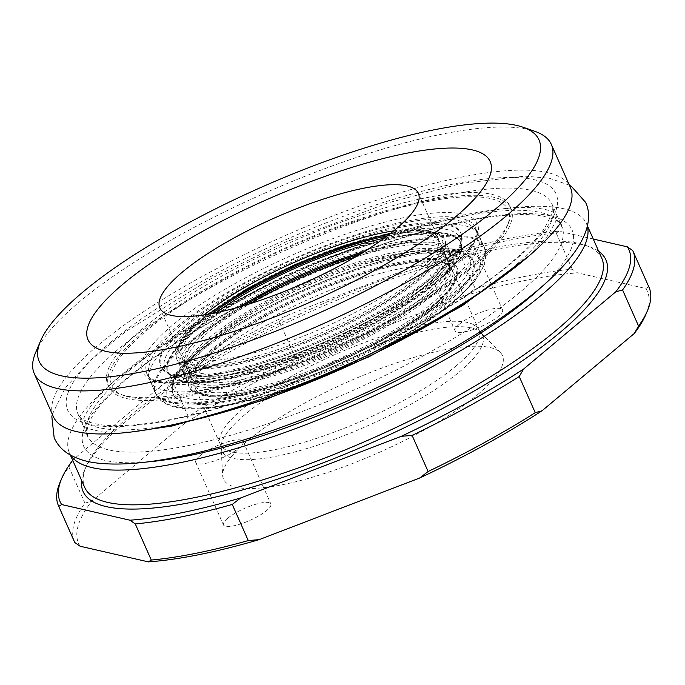 <?xml version="1.0" encoding="UTF-8"?>
<svg xmlns="http://www.w3.org/2000/svg" width="685" height="685" viewBox="0 0 685 685"><rect width="100%" height="100%" fill="white"/><g stroke="black" fill="none" stroke-linecap="round" stroke-linejoin="round"><path stroke-width="0.51" stroke-dasharray="3.42 2.57" d="M458.907 235.914A161.523 40.869 -23.9 0 0 286.921 270.258A161.523 40.869 -23.9 0 0 166.147 371.142A161.523 40.869 -23.9 0 0 168.364 373.359A161.523 40.869 -23.9 0 0 169.246 373.993A161.523 40.869 -23.9 0 0 329.091 340.899A161.523 40.869 -23.9 0 0 460.979 244.716A161.523 40.869 -23.9 0 0 461.099 243.637A161.523 40.869 -23.9 0 0 458.907 235.914M174.932 391.948A161.925 40.972 156.1 0 1 172.791 383.634A161.925 40.972 156.1 0 1 173.099 381.776A161.925 40.972 156.1 0 1 305.073 286.707A161.925 40.972 156.1 0 1 464.147 252.799A161.925 40.972 156.1 0 1 465.74 253.818A161.925 40.972 156.1 0 1 468.412 256.378A161.925 40.972 156.1 0 1 347.346 357.519A161.925 40.972 156.1 0 1 174.932 391.948M471.597 258.099A164.143 41.528 156.1 0 1 472.915 260.309A164.143 41.528 156.1 0 1 344.281 362.716A164.143 41.528 156.1 0 1 174.101 395.519A164.143 41.528 156.1 0 1 172.783 393.31A164.143 41.528 156.1 0 1 173.399 381.562A164.143 41.528 156.1 0 1 306.024 288.839A164.143 41.528 156.1 0 1 463.796 252.876A164.143 41.528 156.1 0 1 471.597 258.099M174.572 396.589A164.143 41.528 156.1 0 1 173.254 394.38A164.143 41.528 156.1 0 1 301.888 291.973A164.143 41.528 156.1 0 1 472.068 259.17A164.143 41.528 156.1 0 1 473.386 261.379A164.143 41.528 156.1 0 1 344.752 363.786A164.143 41.528 156.1 0 1 174.572 396.589M456.236 266.482A146.667 37.11 156.1 0 1 457.417 268.46A146.667 37.11 156.1 0 1 342.474 359.967A146.667 37.11 156.1 0 1 190.404 389.277A146.667 37.11 156.1 0 1 189.231 387.299A146.667 37.11 156.1 0 1 304.166 295.792A146.667 37.11 156.1 0 1 456.236 266.482M455.765 265.412A146.667 37.11 156.1 0 1 456.938 267.39A146.667 37.11 156.1 0 1 342.003 358.897A146.667 37.11 156.1 0 1 189.933 388.207A146.667 37.11 156.1 0 1 188.752 386.229A146.667 37.11 156.1 0 1 303.695 294.721A146.667 37.11 156.1 0 1 455.765 265.412M450.978 267.621A141.393 35.774 156.1 0 1 452.117 269.522A141.393 35.774 156.1 0 1 341.31 357.741A141.393 35.774 156.1 0 1 194.711 385.998A141.393 35.774 156.1 0 1 193.581 384.097A141.393 35.774 156.1 0 1 304.38 295.877A141.393 35.774 156.1 0 1 450.978 267.621M447.579 259.957A141.393 35.774 156.1 0 1 448.718 261.858A141.393 35.774 156.1 0 1 337.91 350.078A141.393 35.774 156.1 0 1 191.32 378.334A141.393 35.774 156.1 0 1 190.182 376.433A141.393 35.774 156.1 0 1 300.989 288.214A141.393 35.774 156.1 0 1 447.579 259.957M452.365 257.748A146.667 37.11 156.1 0 1 453.547 259.726A146.667 37.11 156.1 0 1 338.604 351.234A146.667 37.11 156.1 0 1 186.534 380.543A146.667 37.11 156.1 0 1 185.361 378.565A146.667 37.11 156.1 0 1 300.295 287.058A146.667 37.11 156.1 0 1 452.365 257.748M451.321 255.402A146.667 37.11 156.1 0 1 452.502 257.372A146.667 37.11 156.1 0 1 337.559 348.879A146.667 37.11 156.1 0 1 185.498 378.197A146.667 37.11 156.1 0 1 184.316 376.219A146.667 37.11 156.1 0 1 299.259 284.712A146.667 37.11 156.1 0 1 451.321 255.402M446.543 257.611A141.393 35.774 156.1 0 1 447.673 259.512A141.393 35.774 156.1 0 1 336.874 347.732A141.393 35.774 156.1 0 1 190.276 375.988A141.393 35.774 156.1 0 1 189.146 374.078A141.393 35.774 156.1 0 1 299.944 285.868A141.393 35.774 156.1 0 1 446.543 257.611M355.095 257.106A141.393 35.774 156.1 0 1 443.683 251.164A141.393 35.774 156.1 0 1 444.822 253.065A141.393 35.774 156.1 0 1 334.015 341.284A141.393 35.774 156.1 0 1 187.425 369.54A141.393 35.774 156.1 0 1 186.286 367.631A141.393 35.774 156.1 0 1 249.545 303.883M360.447 253.921A146.667 37.11 156.1 0 1 448.469 248.955A146.667 37.11 156.1 0 1 449.643 250.924A146.667 37.11 156.1 0 1 334.708 342.431A146.667 37.11 156.1 0 1 182.638 371.75A146.667 37.11 156.1 0 1 181.456 369.772A146.667 37.11 156.1 0 1 243.595 305.698M447.425 246.609A146.667 37.11 156.1 0 1 448.606 248.578A146.667 37.11 156.1 0 1 333.663 340.085A146.667 37.11 156.1 0 1 181.594 369.395A146.667 37.11 156.1 0 1 180.42 367.425A146.667 37.11 156.1 0 1 295.355 275.918A146.667 37.11 156.1 0 1 447.425 246.609M363.923 251.789A141.393 35.774 156.1 0 1 442.647 248.818A141.393 35.774 156.1 0 1 443.777 250.719A141.393 35.774 156.1 0 1 332.978 338.929A141.393 35.774 156.1 0 1 186.38 367.186A141.393 35.774 156.1 0 1 185.241 365.285A141.393 35.774 156.1 0 1 239.681 306.846M384.148 238.243A141.393 35.774 156.1 0 1 439.248 241.154A141.393 35.774 156.1 0 1 440.387 243.055A141.393 35.774 156.1 0 1 329.579 331.266A141.393 35.774 156.1 0 1 182.981 359.522A141.393 35.774 156.1 0 1 181.85 357.621A141.393 35.774 156.1 0 1 216.058 312.728M387.419 235.811A146.667 37.11 156.1 0 1 444.034 238.945A146.667 37.11 156.1 0 1 445.207 240.915A146.667 37.11 156.1 0 1 330.273 332.422A146.667 37.11 156.1 0 1 178.203 361.731A146.667 37.11 156.1 0 1 177.021 359.762A146.667 37.11 156.1 0 1 212.059 313.524M389.482 234.236A146.667 37.11 156.1 0 1 443.555 237.875A146.667 37.11 156.1 0 1 444.736 239.844A146.667 37.11 156.1 0 1 329.793 331.352A146.667 37.11 156.1 0 1 177.723 360.661A146.667 37.11 156.1 0 1 176.55 358.692A146.667 37.11 156.1 0 1 209.507 313.995M161.9 367.973A164.143 41.528 156.1 0 1 160.581 365.764A164.143 41.528 156.1 0 1 289.207 263.357A164.143 41.528 156.1 0 1 459.387 230.562A164.143 41.528 156.1 0 1 460.705 232.772A164.143 41.528 156.1 0 1 332.079 335.179A164.143 41.528 156.1 0 1 161.9 367.973M162.371 369.044A164.143 41.528 156.1 0 1 161.052 366.835A164.143 41.528 156.1 0 1 289.678 264.427A164.143 41.528 156.1 0 1 459.866 231.633A164.143 41.528 156.1 0 1 461.185 233.842A164.143 41.528 156.1 0 1 460.38 246.026A164.143 41.528 156.1 0 1 327.944 338.313A164.143 41.528 156.1 0 1 170.616 374.438A164.143 41.528 156.1 0 1 162.371 369.044M459.275 240.041A160.187 40.535 156.1 0 1 460.954 243.235A160.187 40.535 156.1 0 1 461.151 243.946A160.187 40.535 156.1 0 1 331.711 343.622A160.187 40.535 156.1 0 1 168.947 374.147A160.187 40.535 156.1 0 1 168.553 373.608A160.187 40.535 156.1 0 1 168.159 372.983A160.187 40.535 156.1 0 1 291.193 272.955A160.187 40.535 156.1 0 1 459.275 240.041M459.352 240.358A160.136 40.518 156.1 0 1 460.645 242.507A160.136 40.518 156.1 0 1 461.168 244.006A160.136 40.518 156.1 0 1 332.302 343.699A160.136 40.518 156.1 0 1 169.126 374.421A160.136 40.518 156.1 0 1 168.587 373.659A160.136 40.518 156.1 0 1 167.834 372.263A160.136 40.518 156.1 0 1 293.326 272.356A160.136 40.518 156.1 0 1 459.352 240.358M169.392 375.037A160.136 40.518 156.1 0 1 168.108 372.88A160.136 40.518 156.1 0 1 293.6 272.972A160.136 40.518 156.1 0 1 459.626 240.966A160.136 40.518 156.1 0 1 460.911 243.124A160.136 40.518 156.1 0 1 335.427 343.031A160.136 40.518 156.1 0 1 169.392 375.037M478.044 394.269A152.541 38.6 -23.9 0 0 500.324 352.501A152.541 38.6 -23.9 0 0 391.032 364.78A152.541 38.6 -23.9 0 0 247.919 440.498A152.541 38.6 -23.9 0 0 222.668 475.544A152.541 38.6 -23.9 0 0 321.967 474.303A152.541 38.6 -23.9 0 0 478.044 394.269M601.815 258.348A282.785 71.548 -23.9 0 0 585.23 245.23A282.785 71.548 -23.9 0 0 373.548 283.273A282.785 71.548 -23.9 0 0 129.97 415.769A282.785 71.548 -23.9 0 0 86.164 466.382A282.785 71.548 -23.9 0 0 84.743 487.48M81.643 480.485A285.928 72.345 156.1 0 1 84.538 470.201A285.928 72.345 156.1 0 1 128.831 419.023A285.928 72.345 156.1 0 1 375.115 285.054A285.928 72.345 156.1 0 1 589.151 246.591A285.928 72.345 156.1 0 1 598.707 251.352M459.258 324.262A25.919 6.559 156.1 0 1 484.689 311.016A25.919 6.559 156.1 0 1 502.516 309.834A25.919 6.559 156.1 0 1 498.372 316.41A25.919 6.559 156.1 0 1 472.941 329.648A25.919 6.559 156.1 0 1 455.114 330.838A25.919 6.559 156.1 0 1 459.258 324.262M431.55 261.73A25.919 6.559 156.1 0 1 456.981 248.492A25.919 6.559 156.1 0 1 474.799 247.302A25.919 6.559 156.1 0 1 470.655 253.878A25.919 6.559 156.1 0 1 445.233 267.124A25.919 6.559 156.1 0 1 427.406 268.306A25.919 6.559 156.1 0 1 431.55 261.73M227.6 518.357A25.919 6.559 156.1 0 1 253.022 505.11A25.919 6.559 156.1 0 1 270.849 503.929A25.919 6.559 156.1 0 1 266.705 510.496A25.919 6.559 156.1 0 1 241.274 523.742A25.919 6.559 156.1 0 1 223.456 524.933A25.919 6.559 156.1 0 1 227.6 518.357M199.892 455.825A25.919 6.559 156.1 0 1 225.314 442.578A25.919 6.559 156.1 0 1 243.141 441.397A25.919 6.559 156.1 0 1 238.996 447.973A25.919 6.559 156.1 0 1 213.566 461.21A25.919 6.559 156.1 0 1 195.739 462.401A25.919 6.559 156.1 0 1 199.892 455.825M475.938 264.547A219.945 55.648 -23.9 0 0 511.113 208.771A219.945 55.648 -23.9 0 0 359.873 218.832A219.945 55.648 -23.9 0 0 144.115 331.206A219.945 55.648 -23.9 0 0 108.941 386.982A219.945 55.648 -23.9 0 0 260.18 376.921A219.945 55.648 -23.9 0 0 475.938 264.547M35.671 352.441A282.785 71.548 156.1 0 1 79.477 301.82A282.785 71.548 156.1 0 1 323.055 169.323A282.785 71.548 156.1 0 1 534.737 131.28M587.345 226.238A282.785 71.548 -23.9 0 0 586.42 223.61A282.785 71.548 -23.9 0 0 391.974 236.548A282.785 71.548 -23.9 0 0 114.575 381.031A282.785 71.548 -23.9 0 0 69.348 452.742A282.785 71.548 -23.9 0 0 70.666 455.2M53.336 416.617A282.785 71.548 156.1 0 1 98.563 344.897A282.785 71.548 156.1 0 1 375.962 200.414A282.785 71.548 156.1 0 1 570.408 187.484M74.494 541.895A314.201 79.503 -23.9 0 1 84.923 503.124L68.911 466.999A314.201 79.503 156.1 0 0 60.057 482.326M172.252 380.415L188.255 416.548A314.201 79.503 -23.9 0 1 295.381 357.681L279.377 321.548A314.201 79.503 156.1 0 0 172.252 380.415L165.445 382.307L73.252 459.549A311.058 78.706 -23.9 0 0 72.687 460.286M649.012 287.306A314.201 79.503 -23.9 0 0 648.729 286.69L632.717 250.564M572.215 269.154L556.203 233.028A314.201 79.503 156.1 0 0 459.224 252.508L475.236 288.633A314.201 79.503 -23.9 0 1 572.215 269.154L577.575 272.878L645.835 288.531A311.058 78.706 156.1 0 1 645.809 314.561M80.128 546.236A311.058 78.706 156.1 0 1 91.722 501.232L183.914 423.998A311.058 78.706 156.1 0 1 306.315 356.731L466.768 295.141A311.058 78.706 156.1 0 1 577.575 272.878M84.923 503.124L91.722 501.232M183.914 423.998L188.255 416.548M295.381 357.681L306.315 356.731M645.835 288.531L648.729 286.69M466.768 295.141L475.236 288.633M593.244 239.022L559.097 231.196A311.058 78.706 -23.9 0 0 448.298 253.45L287.846 315.049A311.058 78.706 -23.9 0 0 165.445 382.307M287.846 315.049L279.377 321.548M73.252 459.549L68.911 466.999M559.097 231.196L556.203 233.028M459.224 252.508L448.298 253.45M496.916 242.156A216.802 54.86 156.1 0 1 311.966 356.705A216.802 54.86 156.1 0 1 124.524 395.776A216.802 54.86 156.1 0 1 123.137 353.606A216.802 54.86 156.1 0 1 360.31 219.577A216.802 54.86 156.1 0 1 507.148 226.221A216.802 54.86 156.1 0 1 496.916 242.156M119.199 351.636A219.945 55.648 -23.9 0 0 107.716 384.208A219.945 55.648 -23.9 0 0 120.611 394.414A219.945 55.648 -23.9 0 0 310.767 354.779A219.945 55.648 -23.9 0 0 498.389 238.568A219.945 55.648 -23.9 0 0 508.775 222.402A219.945 55.648 -23.9 0 0 509.88 205.988A219.945 55.648 -23.9 0 0 333.535 224.928A219.945 55.648 -23.9 0 0 119.199 351.636M151.496 383.3A179.881 45.518 156.1 0 1 150.058 380.877A179.881 45.518 156.1 0 1 291.022 268.648A179.881 45.518 156.1 0 1 477.522 232.703A179.881 45.518 156.1 0 1 478.969 235.126A179.881 45.518 156.1 0 1 338.005 347.355A179.881 45.518 156.1 0 1 151.496 383.3M156.437 394.44A179.881 45.518 156.1 0 1 154.99 392.025A179.881 45.518 156.1 0 1 295.963 279.797A179.881 45.518 156.1 0 1 482.463 243.851A179.881 45.518 156.1 0 1 483.91 246.266A179.881 45.518 156.1 0 1 342.937 358.495A179.881 45.518 156.1 0 1 156.437 394.44M432.595 306.546A144.535 36.57 156.1 0 1 247.456 392.222A144.535 36.57 156.1 0 1 214.551 350.352A144.535 36.57 156.1 0 1 399.689 264.675A144.535 36.57 156.1 0 1 432.595 306.546M218.147 352.655A141.393 35.774 -23.9 0 0 195.533 388.515A141.393 35.774 -23.9 0 0 292.76 382.042A141.393 35.774 -23.9 0 0 431.456 309.8A141.393 35.774 -23.9 0 0 454.069 273.949A141.393 35.774 -23.9 0 0 356.851 280.413A141.393 35.774 -23.9 0 0 218.147 352.655M448.084 270.147A183.023 46.306 156.1 0 1 213.634 378.634A183.023 46.306 156.1 0 1 171.969 325.615A183.023 46.306 156.1 0 1 406.41 217.119A183.023 46.306 156.1 0 1 448.084 270.147M175.565 327.918A179.881 45.518 -23.9 0 0 146.804 373.539A179.881 45.518 -23.9 0 0 270.489 365.31A179.881 45.518 -23.9 0 0 446.945 273.401A179.881 45.518 -23.9 0 0 475.715 227.78A179.881 45.518 -23.9 0 0 352.03 236.008A179.881 45.518 -23.9 0 0 175.565 327.918M456.27 365.799A141.393 35.774 156.1 0 1 317.575 438.04A141.393 35.774 156.1 0 1 220.347 444.505A141.393 35.774 156.1 0 1 242.961 408.645A141.393 35.774 156.1 0 1 381.665 336.403A141.393 35.774 156.1 0 1 478.883 329.939A141.393 35.774 156.1 0 1 456.27 365.799M244.699 414.767A142.574 36.074 -23.9 0 0 221.101 447.528A142.574 36.074 -23.9 0 0 313.918 446.363A142.574 36.074 -23.9 0 0 459.798 371.553A142.574 36.074 -23.9 0 0 480.613 332.525A142.574 36.074 -23.9 0 0 378.471 343.998A142.574 36.074 -23.9 0 0 244.699 414.767M184.188 347.372A179.881 45.518 156.1 0 1 360.644 255.462A179.881 45.518 156.1 0 1 484.338 247.234A179.881 45.518 156.1 0 1 455.568 292.855A179.881 45.518 156.1 0 1 279.112 384.764A179.881 45.518 156.1 0 1 155.418 392.993A179.881 45.518 156.1 0 1 184.188 347.372M452.151 302.616A170.454 43.129 -23.9 0 0 413.346 253.236A170.454 43.129 -23.9 0 0 194.994 354.282A170.454 43.129 -23.9 0 0 233.808 403.662A170.454 43.129 -23.9 0 0 452.151 302.616M129.268 370.508A259.221 65.589 156.1 0 1 383.557 238.063A259.221 65.589 156.1 0 1 561.794 226.213A259.221 65.589 156.1 0 1 520.343 291.947A259.221 65.589 156.1 0 1 266.054 424.392A259.221 65.589 156.1 0 1 87.817 436.251A259.221 65.589 156.1 0 1 129.268 370.508M146.367 462.032A267.073 67.575 156.1 0 1 126.425 378.651A267.073 67.575 156.1 0 1 458.976 222.351A267.073 67.575 156.1 0 1 541.587 286.887M181.842 422.671A259.221 65.589 156.1 0 1 77.962 414.014A259.221 65.589 156.1 0 1 119.421 348.28A259.221 65.589 156.1 0 1 373.702 215.835A259.221 65.589 156.1 0 1 551.939 203.976A259.221 65.589 156.1 0 1 510.488 269.71A259.221 65.589 156.1 0 1 488.585 286.75M110.413 342.517A267.073 67.575 156.1 0 1 452.528 184.205A267.073 67.575 156.1 0 1 513.33 261.576A267.073 67.575 156.1 0 1 171.224 419.888A267.073 67.575 156.1 0 1 110.413 342.517M185.429 335.033A144.535 36.57 -23.9 0 0 263.579 354.154A144.535 36.57 -23.9 0 0 434.615 260.728A144.535 36.57 -23.9 0 0 356.465 241.608A144.535 36.57 -23.9 0 0 185.429 335.033M393.755 230.854A141.393 35.774 156.1 0 1 438.066 237.815A141.393 35.774 156.1 0 1 430.677 258.759A141.393 35.774 156.1 0 1 292.889 340.214A141.393 35.774 156.1 0 1 179.53 352.381A141.393 35.774 156.1 0 1 186.911 331.446A141.393 35.774 156.1 0 1 204.13 314.877M150.058 380.877L154.99 392.025L157.559 396.332C161.437 401.821 170.043 407.113 187.716 408.2C202.572 408.876 221.032 406.599 243.089 401.384C273.589 394.089 306.178 382.804 340.856 367.511C386.922 346.884 424.126 325.135 452.451 302.265C479.757 280.045 490.246 261.379 483.91 246.266L476.4 230.811C472.453 225.254 463.891 220.133 446.885 218.986C438.023 218.489 427.765 219.114 416.095 220.853C380.072 226.521 338.947 239.502 292.735 259.803C257.954 275.31 227.608 291.964 201.707 309.74C159.768 338.647 142.548 362.356 150.058 380.877M173.099 381.776C173.433 378.591 178.742 368.384 196.835 353.075C223.815 330.718 260.797 309.046 307.788 288.068C343.784 272.356 376.861 261.208 407.018 254.623C432.004 248.706 457.186 248.372 464.147 252.799M172.783 393.31L173.254 394.38M456.938 267.39L457.417 268.46M448.718 261.858L452.117 269.522M452.502 257.372L453.547 259.726M444.822 253.065L447.673 259.512M448.606 248.578L449.643 250.924M440.387 243.055L443.777 250.719M444.736 239.844L445.207 240.915M160.581 365.764L161.052 366.835M460.38 246.026L461.099 243.637M170.616 374.438L168.364 373.359M460.705 232.772L461.185 233.842M176.55 358.692L177.021 359.762M181.85 357.621L185.241 365.285M180.42 367.425L181.456 369.772M186.286 367.631L189.146 374.078M184.316 376.219L185.361 378.565M190.182 376.433L193.581 384.097M188.752 386.229L189.231 387.299M472.915 260.309L473.386 261.379M172.791 383.634L173.399 381.562M465.74 253.818L463.796 252.876M169.246 373.993C171.464 377.409 184.231 378.069 207.555 375.971C242.516 370.868 283.599 357.887 330.795 337.029C402.617 306.632 462.906 257.757 460.979 244.716M167.834 372.263L168.159 372.983M460.645 242.507L460.954 243.235M500.324 352.501L480.613 332.525L478.883 329.939L454.069 273.949L454.292 279.386L451.449 285.859C447.827 291.913 441.277 298.934 431.815 306.914C400.956 333.21 338.947 365.131 286.005 381.845C235.589 399.038 196.604 398.036 195.533 388.515L220.347 444.505L221.101 447.528L222.668 475.544M447.296 270.515C408.585 303.489 331.514 343.348 264.907 364.737C200.148 386.922 149.407 386.939 146.804 373.539L156.565 395.194C160.932 403.268 171.404 407.849 187.981 408.936C207.812 409.716 233.465 405.52 264.941 396.35C331.523 377.281 413.68 336.301 454.515 301.503L474.277 282.066L484.886 263.759L485.203 249.563L475.715 227.78L476.041 235.212L472.342 243.637C467.667 251.429 459.318 260.386 447.296 270.515M561.794 226.213C560.202 220.861 551.408 217.128 535.405 215.013C501.857 212.29 452.768 221.486 388.13 242.593C292.512 274 183.434 330.855 128.386 377.718C105.01 397.737 91.55 413.774 87.988 425.847L87.021 430.522L87.817 436.251M560.45 223.173L551.939 203.976C553.155 206.168 553.086 209.661 551.742 214.448L544.678 228.019C537.716 238.175 526.611 249.665 511.37 262.501C456.013 309.637 345.976 366.869 249.991 398.173C186.234 418.86 137.745 427.877 104.531 425.222C88.588 423.202 79.725 419.468 77.962 414.014L86.473 433.211M86.164 466.382L84.538 470.201M474.799 247.302L502.516 309.834M243.141 441.397L270.849 503.929M511.113 208.771L509.88 205.988M70.358 455.02L69.348 452.742M587.43 225.887L586.42 223.61M108.941 386.982L107.716 384.208M195.739 462.401L223.456 524.933M427.406 268.306L455.114 330.838M585.23 245.23L589.151 246.591M529.222 255.762L547.024 236.616L556.383 220.442L556.871 215.09C557.17 214.722 555.732 213.634 552.538 211.845C549.344 210.261 544.224 209.045 537.177 208.197C520.651 206.365 497.515 208.368 467.761 214.208C366.509 233.337 208.069 305.082 132.205 366.03C114.635 379.867 101.611 392.214 93.143 403.08C87.766 410.144 84.512 415.701 83.39 419.734C82.577 423.304 82.405 425.102 82.885 425.128L87.218 428.382L102.579 432.029L131.589 431.97M569.398 185.198L549.413 178.271L524.847 176.139L461.57 183.4L388.172 202.82L285.542 242.053L211.768 278.144L126.057 331.317L90.137 360.524L65.178 388.01L52.325 414.331M124.524 395.776L120.611 394.414M208.266 314.209L186.628 334.254C179.333 344.709 176.961 350.754 179.53 352.381L159.819 307.916M390.476 233.465L424.632 231.299L438.066 237.815L418.355 193.35M507.148 226.221L508.775 222.402"/><path stroke-width="1.03" d="M209.507 313.995A146.667 37.11 156.1 0 1 389.482 234.236M212.059 313.524A146.667 37.11 156.1 0 1 387.419 235.811M216.058 312.728A141.393 35.774 156.1 0 1 384.148 238.243M239.681 306.846A141.393 35.774 156.1 0 1 363.923 251.789M243.595 305.698A146.667 37.11 156.1 0 1 360.447 253.921M249.545 303.883A141.393 35.774 156.1 0 1 355.095 257.106M70.358 455.02L84.743 487.48A282.785 71.548 -23.9 0 0 279.189 474.542A282.785 71.548 -23.9 0 0 556.588 330.059A282.785 71.548 -23.9 0 0 601.815 258.348L587.43 225.887M598.707 251.352A285.928 72.345 156.1 0 1 560.193 332.362A285.928 72.345 156.1 0 1 260.985 484.475A285.928 72.345 156.1 0 1 81.643 480.485M454.994 217.308A219.945 55.648 -23.9 0 0 490.169 161.523A219.945 55.648 -23.9 0 0 338.938 171.584A219.945 55.648 -23.9 0 0 123.18 283.967A219.945 55.648 -23.9 0 0 88.005 339.743A219.945 55.648 -23.9 0 0 239.245 329.682A219.945 55.648 -23.9 0 0 454.994 217.308M82.894 292.058A273.358 69.168 -23.9 0 0 40.543 340.984A273.358 69.168 -23.9 0 0 195.525 358.743A273.358 69.168 -23.9 0 0 495.289 209.208A273.358 69.168 -23.9 0 0 522.98 127.204A273.358 69.168 -23.9 0 0 318.345 163.972A273.358 69.168 -23.9 0 0 82.894 292.058M522.98 127.204L534.737 131.28A282.785 71.548 156.1 0 1 551.322 144.407A282.785 71.548 156.1 0 1 506.095 216.118A282.785 71.548 156.1 0 1 228.696 360.601A282.785 71.548 156.1 0 1 34.25 373.539A282.785 71.548 156.1 0 1 35.671 352.441L40.543 340.984M70.666 455.2A282.785 71.548 -23.9 0 0 268.7 438.152A282.785 71.548 -23.9 0 0 541.193 295.321A282.785 71.548 -23.9 0 0 587.345 226.238M551.322 144.407L570.408 187.484A282.785 71.548 156.1 0 1 525.181 259.195A282.785 71.548 156.1 0 1 247.782 403.679A282.785 71.548 156.1 0 1 53.336 416.617L34.25 373.539M58.482 505.77L74.494 541.895A314.201 79.503 -23.9 0 0 74.776 542.511L58.764 506.378A314.201 79.503 156.1 0 1 58.482 505.77A314.201 79.503 156.1 0 1 60.057 482.326L61.684 478.507A311.058 78.706 -23.9 0 0 61.659 504.545L129.919 520.198A311.058 78.706 -23.9 0 0 240.726 497.935L401.179 436.345A311.058 78.706 -23.9 0 0 523.571 369.078L615.764 291.844A311.058 78.706 -23.9 0 0 627.357 246.84L593.244 239.022M151.291 560.047L135.279 523.922A314.201 79.503 156.1 0 0 232.258 504.434L248.27 540.568A314.201 79.503 -23.9 0 1 151.291 560.047L148.397 561.88L80.128 546.236L74.776 542.511M428.116 471.528L412.105 435.395A314.201 79.503 156.1 0 0 519.23 376.527L535.242 412.661A314.201 79.503 -23.9 0 1 428.116 471.528L419.648 478.027L259.195 539.626A311.058 78.706 156.1 0 1 148.397 561.88M638.583 326.077L634.241 333.526A311.058 78.706 156.1 0 0 645.809 314.561L647.436 310.75A314.201 79.503 -23.9 0 1 638.583 326.077L622.571 289.952A314.201 79.503 156.1 0 0 633 251.181A314.201 79.503 156.1 0 0 632.717 250.564L627.357 246.84M647.436 310.75A314.201 79.503 -23.9 0 0 649.012 287.306L633 251.181M634.241 333.526L542.049 410.769A311.058 78.706 156.1 0 1 419.648 478.027M259.195 539.626L248.27 540.568M542.049 410.769L535.242 412.661M72.687 460.286A311.058 78.706 -23.9 0 0 61.684 478.507M58.764 506.378L61.659 504.545M129.919 520.198L135.279 523.922M232.258 504.434L240.726 497.935M401.179 436.345L412.105 435.395M519.23 376.527L523.571 369.078M615.764 291.844L622.571 289.952M167.208 286.981A141.393 35.774 156.1 0 1 304.996 205.526A141.393 35.774 156.1 0 1 418.355 193.35A141.393 35.774 156.1 0 1 410.974 214.294A141.393 35.774 156.1 0 1 273.187 295.74A141.393 35.774 156.1 0 1 159.819 307.916A141.393 35.774 156.1 0 1 167.208 286.981M478.687 194.103A219.945 55.648 156.1 0 1 264.35 320.803A219.945 55.648 156.1 0 1 88.005 339.743A219.945 55.648 156.1 0 1 99.488 307.171A219.945 55.648 156.1 0 1 313.833 180.463A219.945 55.648 156.1 0 1 490.169 161.523A219.945 55.648 156.1 0 1 478.687 194.103M541.587 286.887A267.073 67.575 156.1 0 1 529.342 297.701A267.073 67.575 156.1 0 1 146.367 462.032M488.585 286.75A259.221 65.589 156.1 0 1 181.842 422.671M204.13 314.877A141.393 35.774 156.1 0 1 393.755 230.854M86.473 433.211L87.817 436.251M560.45 223.173L561.794 226.213M569.398 185.198L571.513 186.466L585.598 202.366C591.523 214.593 589.04 232.027 574.578 252.217C561.589 269.976 541.296 288.873 513.699 308.909C429.855 370.996 279.48 437.304 178.186 456.818C146.581 463.223 120.26 465.372 99.222 463.274C87.218 462.152 76.908 458.993 68.294 453.787C62.027 449.917 57.317 444.608 54.166 437.861L51.846 416.754L52.325 414.331M529.222 255.762L462.169 305.844L368.89 356.842L266.123 399.389L171.995 426.019L131.589 431.97M208.266 314.209L247.131 288.753L295.252 264.538L345.514 245.153L390.476 233.465"/></g></svg>
